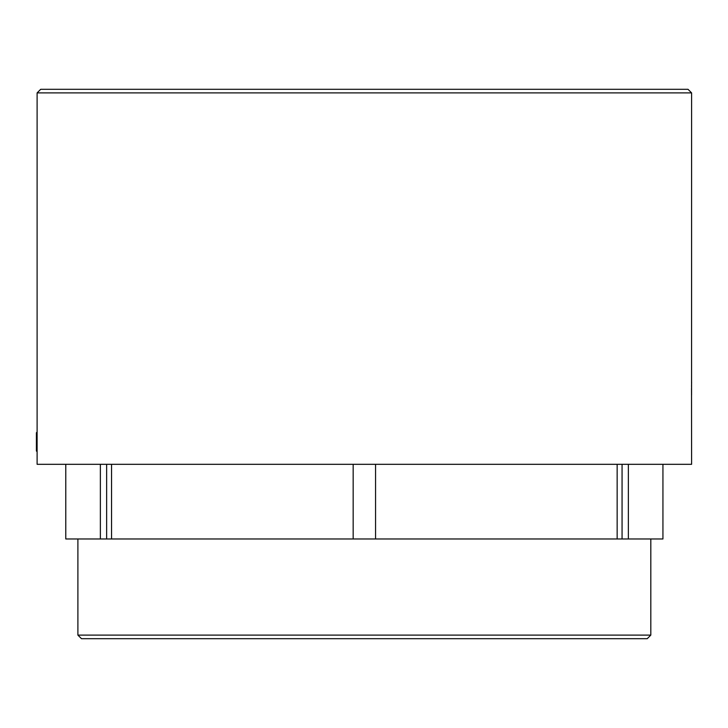 <?xml version="1.0" encoding="UTF-8"?>
<svg xmlns="http://www.w3.org/2000/svg" width="728" height="728" viewBox="0 0 728 728"><rect width="100%" height="100%" fill="white"/><g stroke="black" fill="none" stroke-linecap="round" stroke-linejoin="round"><path stroke-width="1.09" d="M37.11 432.032L37.11 451.706L36.4 450.996L36.4 432.741L37.11 432.032L37.11 92.893L40.695 89.307L688.015 89.307L691.6 92.893L37.11 92.893M647.228 638.693L81.481 638.693L77.896 635.107L650.814 635.107L647.228 638.693M77.896 538.966L77.896 635.107M650.814 538.966L650.814 635.107M100.364 464.318L100.364 538.966L65.775 538.966L65.775 464.318M691.518 388.279L691.6 464.318L37.11 464.318L37.11 451.706M691.564 395.058L691.6 92.893M691.6 382.173L691.564 383.947M691.555 384.621L691.527 386.677M100.364 538.966L375.557 538.966L375.557 464.318M106.643 538.966L106.643 464.318M375.557 538.966L622.067 538.966L622.067 464.318M662.935 464.318L662.935 538.966L628.355 538.966L628.355 464.318M111.557 538.966L111.557 464.318M353.162 538.966L353.162 464.318M617.153 538.966L617.153 464.318M628.355 538.966L622.067 538.966"/></g></svg>
